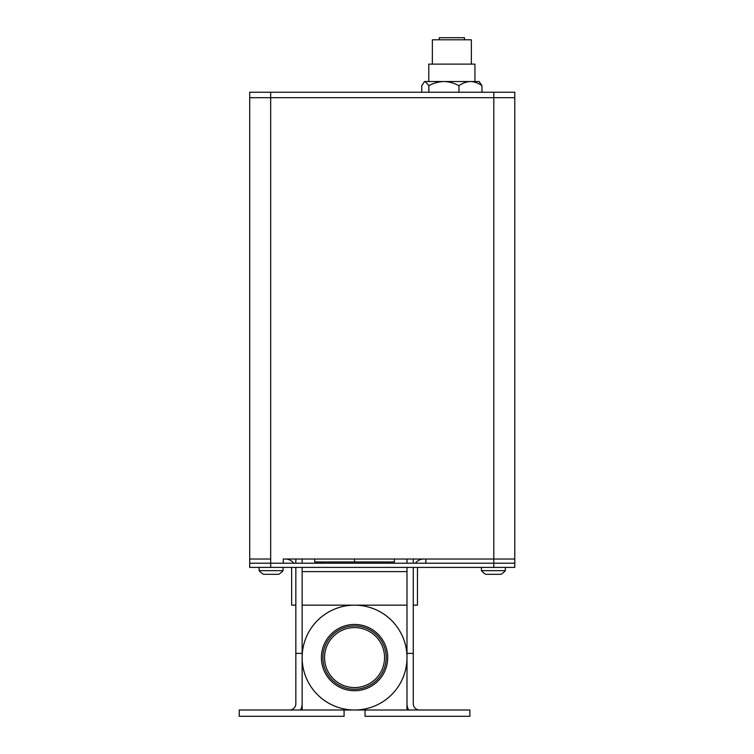 <?xml version="1.0" encoding="UTF-8"?>
<svg xmlns="http://www.w3.org/2000/svg" width="754" height="754" viewBox="0 0 754 754"><rect width="100%" height="100%" fill="white"/><g stroke="black" fill="none" stroke-linecap="round" stroke-linejoin="round"><path stroke-width="1.13" d="M314.72 559.025L314.72 561.956L394.408 561.956L394.408 559.025M354.559 559.025L354.559 561.956M321.411 657.582A33.148 33.148 0 0 0 354.559 690.73A33.148 33.148 0 0 0 387.707 657.582A33.148 33.148 0 0 0 354.559 624.435A33.148 33.148 0 0 0 321.411 657.582M322.91 657.582A31.649 31.649 0 0 0 354.559 689.241A31.649 31.649 0 0 0 386.218 657.582A31.649 31.649 0 0 0 354.559 625.933A31.649 31.649 0 0 0 322.91 657.582M324.578 657.582A29.99 29.99 0 0 0 354.559 687.573A29.99 29.99 0 0 0 384.549 657.582A29.99 29.99 0 0 0 354.559 627.592A29.99 29.99 0 0 0 324.578 657.582M387.697 563.219L387.697 561.956M321.43 563.219L321.43 561.956M406.99 710.014L406.99 567.413L406.99 605.16L302.137 605.16L302.137 567.413L302.137 710.014M344.078 710.014L344.078 716.3L239.225 716.3L239.225 710.014L469.902 710.014L469.902 716.3L365.049 716.3L365.049 710.014M354.559 710.014A52.422 52.422 0 0 0 406.99 657.582A52.422 52.422 0 0 0 354.559 605.16A52.422 52.422 0 0 0 302.137 657.582A52.422 52.422 0 0 0 354.559 710.014M413.277 567.413L413.277 703.718A6.286 6.286 0 0 0 419.573 710.014M406.99 703.718A12.582 12.582 0 0 0 408.677 710.014M406.99 563.219L406.99 559.025M413.277 563.219L413.277 559.025M413.277 653.388L406.99 653.388M295.841 559.025L295.841 563.219M295.841 567.413L295.841 653.388L302.137 653.388M302.137 559.025L302.137 563.219M300.45 710.014A12.582 12.582 0 0 0 302.137 703.718M289.555 710.014A6.286 6.286 0 0 0 295.841 703.718L295.841 653.388M270.677 567.413L249.706 567.413L249.706 563.219L283.259 563.219L283.259 559.025L514.775 559.025L514.775 563.219L493.804 563.219L514.775 563.219L514.775 567.413L493.804 567.413L493.804 559.025L514.775 559.025L514.775 97.671L493.804 97.671L514.775 97.671L514.775 92.224L493.804 92.224L493.804 559.025L425.859 559.025L425.859 563.219L493.804 563.219L249.706 563.219L249.706 559.025L270.677 559.025L270.677 567.413L493.804 567.413M291.289 567.413A6.286 6.286 0 0 1 291.647 569.506L291.647 605.16L295.841 605.16L295.841 569.506A10.481 10.481 0 0 0 295.634 567.413M285.361 559.025A10.481 10.481 0 0 1 293.749 563.219M413.494 567.413A10.481 10.481 0 0 0 413.277 569.506L413.277 605.16L417.471 605.16L417.471 569.506A6.286 6.286 0 0 1 417.829 567.413M415.379 563.219A10.481 10.481 0 0 1 423.767 559.025M270.677 92.224L249.706 92.224L249.706 97.671L493.804 97.671L270.677 97.671L270.677 559.025L249.706 559.025L249.706 97.671L270.677 97.671L270.677 92.224L493.804 92.224M514.775 563.219L514.775 567.413M428.8 81.526L428.8 64.118L474.935 64.118L474.935 81.526M432.362 64.118L432.362 39.792L471.363 39.792L471.363 64.118M439.28 39.792L439.28 37.7L464.445 37.7L464.445 39.792M428.847 85.72C433.541 83.1 438.564 81.705 443.908 81.526C449.186 81.686 454.21 83.081 458.96 85.72C462.541 83.1 466.377 81.705 470.468 81.526L424.606 81.526L425.303 81.526L428.847 85.72L428.847 92.224M481.976 85.72L479.129 81.526L470.468 81.526C474.502 81.686 478.338 83.081 481.976 85.72L481.976 92.224M424.606 81.526L421.759 85.72L421.759 92.224M423.88 82.243L425.303 81.526M458.96 85.72L458.96 92.224M505.34 570.665L505.34 567.413L505.34 570.665A15.514 15.514 0 0 1 500.939 574.331L485.84 574.331A15.514 15.514 0 0 1 481.429 570.665L505.34 570.665A15.514 15.514 0 0 1 500.939 574.331M271.101 570.665L259.15 570.665A15.514 15.514 0 0 0 263.551 574.331L278.65 574.331A15.514 15.514 0 0 0 283.052 570.665L271.101 570.665M283.052 570.665L283.052 567.413L283.052 570.665A15.514 15.514 0 0 1 278.65 574.331M302.137 571.607L406.99 571.607M259.15 567.413L259.15 570.665M481.429 567.413L481.429 570.665"/></g></svg>
